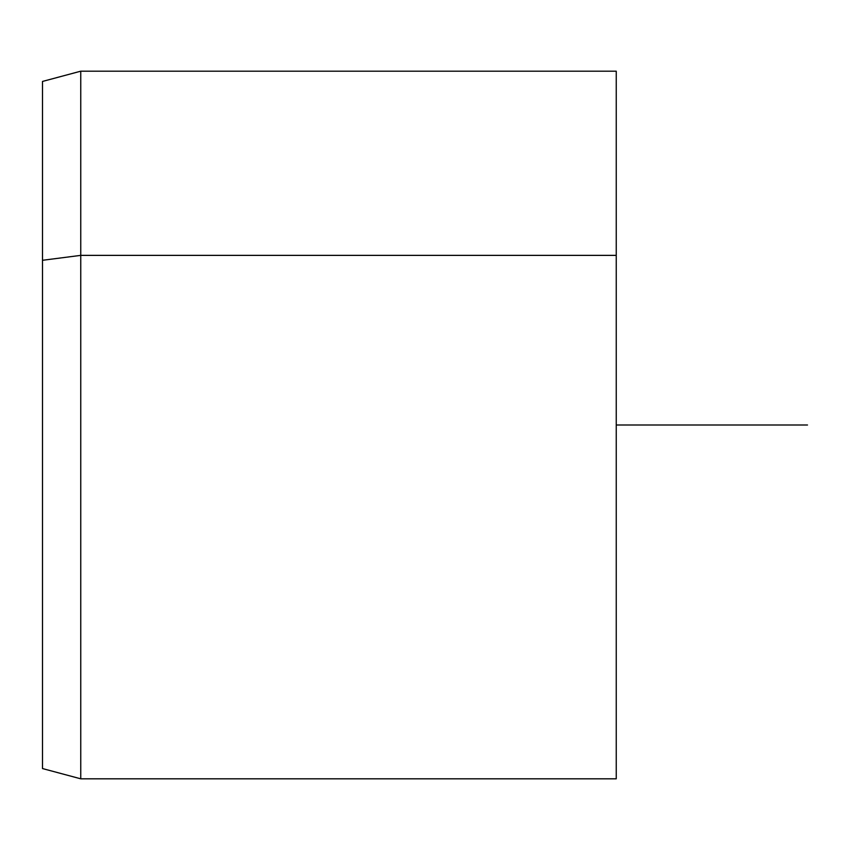 <?xml version="1.0" encoding="UTF-8"?>
<svg xmlns="http://www.w3.org/2000/svg" width="850" height="850" viewBox="0 0 850 850"><rect width="100%" height="100%" fill="white"/><g stroke="black" fill="none" stroke-linecap="round" stroke-linejoin="round"><path stroke-width="1.27" d="M42.5 260.291L80.75 255.372L80.75 778.812L80.75 255.372L42.5 260.291L42.5 81.441L80.75 71.188L80.75 255.372L616.25 255.372L616.25 778.812L80.75 778.812L42.5 768.559L42.5 81.441L42.5 589.709M616.25 71.188L616.25 255.372L80.75 255.372L80.75 71.188L616.25 71.188M616.25 594.628L616.25 255.372M616.25 425L807.5 425"/></g></svg>
